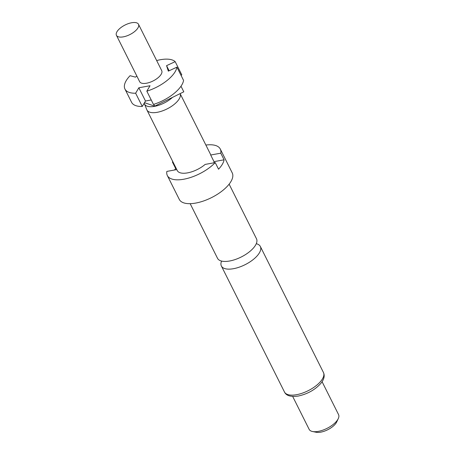 <?xml version="1.0" encoding="UTF-8"?>
<svg xmlns="http://www.w3.org/2000/svg" width="455" height="455" viewBox="0 0 455 455"><rect width="100%" height="100%" fill="white"/><g stroke="black" fill="none" stroke-linecap="round" stroke-linejoin="round"><path stroke-width="0.68" d="M229.132 184.156L256.489 238.784A21.789 9.453 153.4 0 1 255.534 245.16A21.789 9.453 153.4 0 1 229.65 260.999A21.789 9.453 153.4 0 1 217.518 258.298L190.167 203.675M123.305 36.855A12.336 5.352 153.4 0 1 116.44 35.325A12.336 5.352 153.4 0 1 120.165 28.176A12.336 5.352 153.4 0 1 131.631 22.75A12.336 5.352 153.4 0 1 138.496 24.28A12.336 5.352 153.4 0 1 134.771 31.429A12.336 5.352 153.4 0 1 123.305 36.855M138.496 24.28L161.718 70.65A12.336 5.352 153.4 0 1 157.987 77.799A12.336 5.352 153.4 0 1 146.527 83.225A12.336 5.352 153.4 0 1 139.662 81.695L116.44 35.325M180.117 93.633A18.501 8.025 153.4 0 1 174.276 104.303A18.501 8.025 153.4 0 1 157.242 112.311A18.501 8.025 153.4 0 1 146.942 110.019A18.501 8.025 153.4 0 1 146.834 109.769L144.428 103.871A18.007 7.815 153.4 0 1 144.224 103.154M180.988 86.222L183.797 91.819L172.479 97.393A18.007 7.815 153.4 0 1 154.563 106.345A18.007 7.815 153.4 0 1 144.428 103.871M176.779 169.596L166.854 171.41A29.603 12.842 -26.6 0 0 167.343 175.55L179.287 199.398A29.603 12.842 -26.6 0 0 195.764 203.066A29.603 12.842 -26.6 0 0 223.28 190.042A29.603 12.842 -26.6 0 0 232.226 172.889L220.283 149.041A29.603 12.842 -26.6 0 0 205.87 145.048M167.343 175.55A29.603 12.842 -26.6 0 0 183.82 179.219A29.603 12.842 -26.6 0 0 215.226 162.583L205.137 164.42A18.501 8.025 -26.6 0 1 187.568 172.872A18.501 8.025 -26.6 0 1 177.274 170.579L146.942 110.019M174.481 170.016A29.603 12.842 153.4 0 1 175.721 168.634L172.405 162.008A29.603 12.842 -26.6 0 1 172.781 161.616M221.585 261.079A21.789 9.453 -26.6 0 0 221.375 265.993A21.789 9.453 -26.6 0 0 233.5 268.695A21.789 9.453 -26.6 0 0 259.39 252.855A21.789 9.453 -26.6 0 0 260.345 246.479A21.789 9.453 -26.6 0 0 256.279 243.704M292.679 396.447L309.15 429.344A16.448 7.132 -26.6 0 0 312.505 431.505A16.448 7.132 -26.6 0 0 318.307 431.38A16.448 7.132 -26.6 0 0 338.281 418.6A16.448 7.132 -26.6 0 0 338.56 414.619L322.089 381.722M312.505 431.505L316.106 432.25A13.155 5.71 -26.6 0 0 320.741 432.153A13.155 5.71 -26.6 0 0 336.723 421.921L338.281 418.6M214.038 162.799A18.501 8.025 -26.6 0 0 214.004 161.644L210.688 155.018A18.501 8.025 -26.6 0 0 210.358 154.012L180.123 93.628M210.688 155.018L220.777 153.176L224.093 159.802L214.004 161.644M224.093 159.802A29.603 12.842 153.4 0 1 218.542 169.203L215.226 162.583M220.777 153.176A29.603 12.842 -26.6 0 0 220.283 149.041M172.934 161.912L172.405 162.008M176.25 168.538L175.721 168.634M146.829 91.171L153.46 104.422A28.779 12.484 -26.6 0 0 183.564 80.393L176.927 67.147A28.779 12.484 153.4 0 1 146.829 91.171L150.036 85.728L138.849 87.775L135.635 93.212A28.779 12.484 153.4 0 1 124.954 89.061A28.779 12.484 153.4 0 1 130.062 75.701L135.465 77.14L136.83 76.048M124.954 89.061L131.592 102.312A28.779 12.484 -26.6 0 0 142.273 106.464L145.486 101.021L151.236 99.975M156.668 60.566A28.779 12.484 153.4 0 1 175.181 61.653L166.564 65.651L168.316 71.145L176.927 67.147M181.005 75.28L181.812 74.899L175.181 61.653M172.479 97.393L154.672 106.157L144.508 102.676M153.756 104.326L154.672 106.157M135.635 93.212L142.273 106.464M138.849 87.775L145.486 101.021M166.564 65.651L169.124 70.77M323.437 372.474C324.944 375.75 324.114 379.351 320.946 383.281C315.213 389.708 307.66 393.967 298.298 396.043C290.808 397.09 286.201 395.736 284.466 391.988A21.789 9.453 -26.6 0 0 296.597 394.69A21.789 9.453 -26.6 0 0 316.851 385.106A21.789 9.453 -26.6 0 0 323.437 372.474L260.345 246.479M284.466 391.988L221.375 265.993"/></g></svg>
